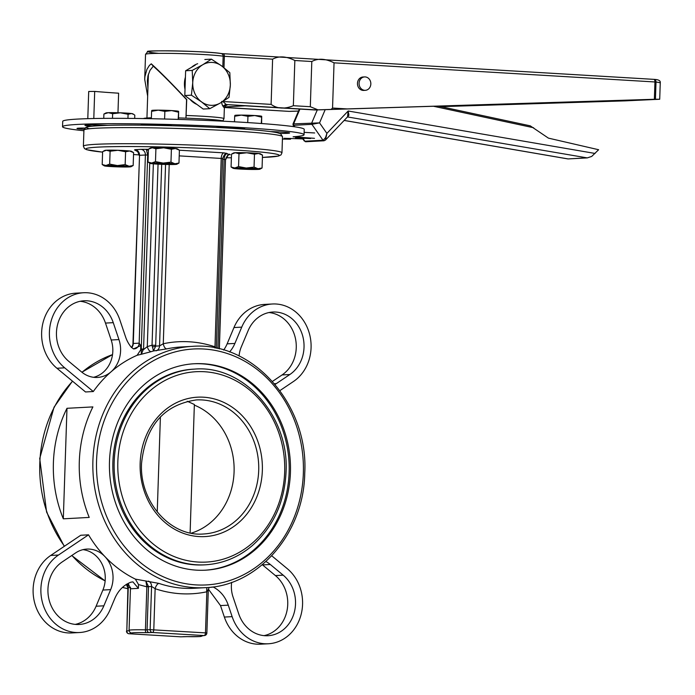 <?xml version="1.0" encoding="UTF-8"?>
<svg xmlns="http://www.w3.org/2000/svg" width="695" height="695" viewBox="0 0 695 695"><rect width="100%" height="100%" fill="white"/><g stroke="black" fill="none" stroke-linecap="round" stroke-linejoin="round"><path stroke-width="1.04" d="M146.932 586.345L148.53 586.58L145.933 581.237L146.853 586.841L151.571 586.415L155.141 588.708A5.369 2.45 108.6 0 1 159.007 583.418L135.36 579.109L138.522 584.582L146.853 586.841L145.429 629.835A22.023 1.06 -178.1 0 0 129.07 630.313L130.495 587.258M209.108 587.379L208.291 590.038L206.867 632.971L150.137 629.661A2.684 2.354 86.9 0 0 152.396 632.476A2.684 1.294 -86.6 0 0 153.786 629.731L155.141 588.708A126.195 110.479 86.9 0 0 206.841 591.784A5.369 2.571 78 0 1 207.119 587.553M128.879 633.718A2.684 1.294 -86.6 0 0 129.001 633.744A2.684 1.294 -86.6 0 0 129.079 633.744L132.545 633.388A19.338 0.93 1.9 0 1 146.028 632.659L152.396 632.476L204.095 635.56A2.684 1.294 93.4 0 0 205.485 632.815L206.841 591.784L207.97 589.777M138.522 584.582L138.401 588.352L132.91 581.871L130.903 582.175C123.623 585.094 118.272 590.507 114.84 598.395L110.236 609.376A41.613 36.435 -93.1 0 1 79.569 632.52A41.613 36.435 -93.1 0 1 42.525 602.774A41.613 36.435 -93.1 0 1 58.484 555.036L88.534 534.829L80.759 535.254L50.709 555.461L58.484 555.036M128.123 583.418L130.625 588.778L138.401 588.352M88.534 534.829A120.826 105.779 -93.1 0 0 104.945 556.608A28.139 24.638 86.9 0 0 86.884 549.085A28.139 24.638 86.9 0 0 75.668 552.89L62.133 561.994A33.56 29.381 86.9 0 0 49.258 600.489A33.56 29.381 86.9 0 0 79.134 624.475A33.56 29.381 86.9 0 0 103.868 605.814L110.661 589.629A28.139 24.638 86.9 0 0 104.945 556.608A120.826 105.779 86.9 0 0 135.36 579.109M128.349 585.155L126.316 584.295L127.906 588.039L128.245 587.675A5.369 4.7 86.9 0 0 127.124 583.974M181.239 636.794A2.684 2.354 -93.1 0 1 180.778 636.82L129.079 633.744A2.684 2.354 -93.1 0 1 126.811 630.921L127.906 588.039M208.396 589.169L220.497 605.58L228.273 605.163C225.38 596.883 220.411 590.863 213.356 587.093L212.991 586.928M271.745 555.8L287.278 568.675A41.613 36.435 -93.1 0 1 301.187 614.224A41.613 36.435 -93.1 0 1 268.383 643.77L260.608 644.187A41.613 36.435 -93.1 0 1 224.363 617.064L220.497 605.58M264.048 635.638A33.56 29.381 86.9 0 0 287.105 610.167A33.56 29.381 86.9 0 0 275.411 575.582L262.536 564.913A28.139 24.638 86.9 0 0 262.302 564.722M148.383 150.485L146.306 149.347L147.696 155.011L141.267 349.012L137.106 355.293L141.302 354.268L143.561 349.02L141.267 349.012L141.302 354.268L151.215 351.653A120.826 105.779 -93.1 0 1 153.491 350.958L166.791 348.881A5.369 2.571 78 0 1 163.273 343.747L159.555 345.893L155.715 346.101L155.689 345.302L152.049 345.233L153.491 350.958L155.715 346.101A2.684 0.773 -6.1 0 1 152.292 346.779M151.215 351.653A5.369 2.528 72.2 0 1 147.288 346.623L143.561 349.568A2.684 0.634 -4.4 0 1 141.485 350.045M214.755 347.908A5.369 2.45 108.6 0 1 214.972 346.822A126.195 110.479 86.9 0 0 163.273 343.747L169.215 164.515M216.067 348.169L214.972 346.822L221.219 158.382A5.369 2.58 93.4 0 1 223.99 152.874L179.406 150.216M219.359 348.89L225.519 159.668M229.541 351.974A30.875 27.036 86.9 0 0 234.893 343.434L241.738 327.137A41.613 36.435 -93.1 0 1 272.405 303.993A41.613 36.435 -93.1 0 1 309.449 333.73A41.613 36.435 -93.1 0 1 293.49 381.477L279.92 390.599M275.072 384.396A28.139 24.638 86.9 0 0 276.306 383.623L289.841 374.518A33.56 29.381 86.9 0 0 302.716 336.024A33.56 29.381 86.9 0 0 272.84 312.038A33.56 29.381 86.9 0 0 248.106 330.698L241.313 346.875A28.139 24.638 86.9 0 0 239.063 355.988M89.221 517.419L63.314 518.826A120.826 105.779 -93.1 0 1 66.981 408.304L92.895 406.905A120.826 105.779 -93.1 0 0 89.221 517.419M137.106 355.293A120.826 105.779 86.9 0 0 111.078 371.808A28.139 24.638 86.9 0 0 118.949 339.586L113.259 322.662A33.56 29.381 86.9 0 0 84.026 300.787A33.56 29.381 86.9 0 0 57.572 324.608A33.56 29.381 86.9 0 0 68.788 361.348L81.663 372.025A28.139 24.638 86.9 0 0 97.482 377.437A28.139 24.638 86.9 0 0 111.078 371.808A120.826 105.779 -93.1 0 0 93.295 391.537L85.52 391.963L56.92 368.254A41.613 36.435 -93.1 0 1 43.012 322.706A41.613 36.435 -93.1 0 1 75.816 293.16L83.591 292.743A41.613 36.435 -93.1 0 1 119.835 319.874L125.578 336.919A30.875 27.036 86.9 0 0 131.173 347.118L133.527 348.925L140.781 345.554L139.165 343.156L133.284 343.478L132.919 344.546L139.53 155.315A5.369 4.7 86.9 0 0 135.004 149.677L134.517 149.981L135.395 150.085M93.573 377.298A28.139 24.638 86.9 0 0 103.303 372.225A28.139 24.638 86.9 0 0 111.183 340.003L105.484 323.079A33.56 29.381 86.9 0 0 80.151 301.291M139.191 155.367C137.74 151.058 136.402 149.277 135.178 150.042L135.516 150.355M140.781 345.554L140.642 349.594M210.933 587.188L213.322 587.093M234.893 343.434L227.126 343.851A30.875 27.036 -93.1 0 1 223.651 350.045M206.867 632.971A2.684 2.684 0 0 1 204.33 635.56L204.33 635.56A2.684 2.354 86.9 0 1 204.095 635.56L200.629 635.916A19.338 0.93 1.9 0 1 187.146 636.646L180.778 636.82A2.684 1.294 93.4 0 1 180.7 636.82L129.001 633.744A2.684 2.684 0 0 1 126.481 630.973M184.236 636.637A2.684 2.354 -93.1 0 1 184.053 636.655L181.013 636.82A2.684 2.684 0 0 1 180.7 636.82L180.7 636.82A2.684 1.294 93.4 0 1 180.63 636.811M194.348 405.115A67.128 58.762 -93.1 0 1 234.085 471.792A67.128 58.762 -93.1 0 1 191.229 533.152M187.242 401.258L194.365 404.481L190.109 532.926M205.251 564.818L203.948 564.887A98.004 85.798 -93.1 0 1 112.885 461.914A98.004 85.798 -93.1 0 1 193.375 369.167L194.67 369.097A98.004 85.798 86.9 0 0 114.18 461.845A98.004 85.798 86.9 0 0 205.251 564.818C222.678 563.741 238.35 557.347 252.268 545.636C273.257 526.949 284.524 502.407 286.062 472.018C289.381 416.375 243.867 364.823 194.67 369.097M290.432 472.348A103.373 90.498 86.9 0 0 194.374 363.737A103.373 90.498 86.9 0 0 109.593 471.844A103.373 90.498 86.9 0 0 205.538 570.178A103.373 90.498 86.9 0 0 290.432 472.348M268.383 643.77A41.613 36.435 -93.1 0 1 232.13 616.639L228.273 605.163M157.235 512.015L160.397 416.896M231.67 582.341A28.139 24.638 86.9 0 0 233.025 596.927L238.715 613.85A33.56 29.381 86.9 0 0 267.949 635.725A33.56 29.381 86.9 0 0 294.402 611.904A33.56 29.381 86.9 0 0 283.186 575.165L270.303 564.488A28.139 24.638 86.9 0 0 265.907 561.569M93.295 391.537L64.696 367.837A41.613 36.435 -93.1 0 1 50.787 322.289A41.613 36.435 -93.1 0 1 83.591 292.743M204.886 570.213A103.373 90.498 86.9 0 0 289.137 472.418A103.373 90.498 86.9 0 0 193.731 363.78M227.126 343.851L233.963 327.554A41.613 36.435 -93.1 0 1 264.63 304.41L272.405 303.993M272.466 381.39L282.066 374.944A33.56 29.381 86.9 0 0 295.462 338.595A33.56 29.381 86.9 0 0 268.974 312.541M75.234 624.388A33.56 29.381 86.9 0 0 96.092 606.231L102.886 590.055A28.139 24.638 86.9 0 0 97.17 557.025A28.139 24.638 86.9 0 0 83.018 549.641M79.569 632.52L71.794 632.937A41.613 36.435 -93.1 0 1 34.75 603.199A41.613 36.435 -93.1 0 1 50.709 555.461M63.314 518.826L66.981 408.304M178.563 117.924A40.275 1.937 1.9 0 1 203.096 118.958A40.275 1.937 1.9 0 1 223.86 121.243M143.465 118.576A40.275 1.937 1.9 0 1 151.38 117.785M83.904 130.738A120.826 5.803 1.9 0 1 62.541 126.725L62.724 121.364A120.826 5.803 1.9 0 1 183.671 119.575A120.826 5.803 1.9 0 1 304.236 129.383L304.062 134.743A120.826 5.803 1.9 0 1 293.099 136.785L314.496 138.331M304.141 132.345L314.67 132.971M87.796 118.663L88.699 91.479L94.694 91.419A120.826 5.803 -178.1 0 0 118.619 93.2L117.968 112.729M93.799 118.515L94.694 91.419M310.604 138.54L296.174 137.958A134.248 6.446 1.9 0 1 295.584 137.984L303.785 138.93L284.698 138.314A134.248 6.446 1.9 0 1 283.986 138.331L290.484 139.226L282.422 139.087M62.541 126.725A120.826 5.803 1.9 0 1 183.497 124.935A120.826 5.803 1.9 0 1 304.062 134.743M84.86 128.062A16.107 0.773 -178.1 0 0 76.98 128.471A16.107 0.773 -178.1 0 0 84.06 129.339M96.223 125.821L96.249 124.935M107.525 125.335A16.107 0.773 -178.1 0 0 84.946 125.3A16.107 0.773 -178.1 0 0 91.966 126.169M151.805 125.3L151.823 124.631M172.221 125.752A16.107 0.773 -178.1 0 0 154.264 124.674A16.107 0.773 -178.1 0 0 141.102 125.004A16.107 0.773 -178.1 0 0 141.406 125.161M240.922 128.914L240.948 128.193M243.38 129.079A16.107 0.773 -178.1 0 0 244.744 128.818A16.107 0.773 -178.1 0 0 233.355 127.698A16.107 0.773 -178.1 0 0 215.285 127.411M227.473 128.062L227.5 127.472M274.864 132.25L274.881 131.737M279.729 133.388A16.107 0.773 -178.1 0 0 289.624 132.997A16.107 0.773 -178.1 0 0 270.503 131.607M224.476 106.926L245.118 105.814L315.017 109.975L650.92 99.446L625.648 100.792L625.665 100.236M298.485 111.096L289.129 111.382L224.381 107.369M290.449 111.304L298.503 111.052M440.656 106.596L625.648 100.792M440.899 106.648L625.292 100.862L659.711 99.255L655.446 99.246L656.01 82.053L654.942 81.967L654.369 99.281L655.446 99.246M653.847 79.36A2.684 2.363 97 0 1 656.01 82.053A35.923 1.72 1.9 0 1 660.25 83.009L659.711 99.255M334.043 62.837L332.549 108.046L331.089 109.419L317.963 109.845L310.309 106.717L311.803 61.516C318.102 58.102 325.521 58.545 334.043 62.837L654.942 81.967A2.684 1.294 93.4 0 0 653.804 79.352A2.684 1.294 93.4 0 0 653.734 79.352L223.286 53.706M331.089 109.419L654.369 99.281M365.318 90.324L363.711 90.411A6.715 5.873 -93.1 0 1 363.12 90.411A6.715 5.873 -93.1 0 1 357.465 83.695A6.715 5.873 -93.1 0 1 362.981 77.006L364.597 76.919A6.715 5.873 86.9 0 0 359.08 83.6A6.715 5.873 86.9 0 0 364.736 90.324A6.715 5.873 86.9 0 0 365.318 90.324A6.715 5.873 86.9 0 0 370.826 83.304A6.715 5.873 86.9 0 0 364.597 76.919M272.605 59.179C278.912 55.765 286.323 56.208 294.845 60.508L293.351 105.71C284.559 109.254 277.149 108.811 271.111 104.38L272.605 59.179L224.355 56.304A2.684 1.294 93.4 0 0 223.217 53.697L653.804 79.352A2.684 2.684 0 0 1 653.978 79.369C658.634 79.543 660.728 80.75 660.25 83.009M222.504 105.762A42.96 2.059 -178.1 0 0 226.266 104.545L222.86 101.47M315.017 109.975L317.963 109.845M151.232 63.836L153.282 66.164C161.197 73.227 172.291 84.382 186.564 99.62L186.729 99.498C171.578 83.322 159.754 71.429 151.258 63.818L149.347 65.478L146.914 69.387L144.916 76.624L144.708 79.352L147.661 96.136M147.922 88.343L147.349 80.811L147.974 75.79L149.981 70.395L153.282 66.164M185.947 118.159L186.564 99.62M186.729 99.498L185.991 118.159M221.662 101.401L221.948 104.137L223.547 107.16A40.275 1.937 1.9 0 1 224.372 107.577L223.998 118.663A40.275 1.937 -178.1 0 0 186.199 115.483M316.312 109.906L226.266 104.545A2.684 2.624 -75 0 0 223.547 107.16M347.474 116.934L587.284 157.895L591.714 156.427L598.621 149.729L548.424 138.131L530.25 125.838L438.345 106.109M347.5 116.908A1.347 1.173 86.9 0 1 347.709 116.925L348.916 115.127L348.169 111L347.526 116.882M585.85 157.869L568.128 158.929L587.284 157.895M293.021 123.953L293.142 125.256L293.759 125.309A1.347 1.173 -93.1 0 1 293.62 123.884L293.012 123.953L299.354 109.046M294.81 126.811L293.759 125.309L311.899 124.327L319.552 122.885L293.62 123.884L299.919 109.08M325.495 140.069L326.893 133.388L325.529 137.619L323.323 140.199L304.879 141.233L302.716 138.965M347.543 116.864L325.573 139.982L324 140.772A1.347 1.173 -93.1 0 1 323.019 140.26L311.899 124.327A1.347 1.173 -93.1 0 1 311.76 122.902L317.294 109.906M221.557 65.86L229.819 72.654L230.34 84.99A21.484 18.808 86.9 0 0 221.557 65.86A21.484 18.808 86.9 0 0 202.758 64.739L211.436 59.153L221.557 65.86M229.003 97.413L220.324 102.999A21.484 18.808 86.9 0 0 230.34 84.99L229.003 97.413M209.794 108.681L201.524 101.878A21.484 18.808 86.9 0 0 220.324 102.999L209.794 108.681L203.201 109.037L184.809 95.536L185.635 70.768L192.22 70.412L202.758 64.739A21.484 18.808 86.9 0 0 192.741 82.748L192.22 70.412M191.403 95.18L192.741 82.748A21.484 18.808 86.9 0 0 201.524 101.878L191.403 95.18L184.809 95.536M204.843 59.509L211.436 59.153M185.635 70.768L195.243 65.139M196.954 104.441A21.484 18.808 -93.1 0 1 189.996 99.333M185.018 89.334A21.484 18.808 -93.1 0 1 185.426 77.145M191.551 67.302A21.484 18.808 -93.1 0 1 197.667 63.714M131.477 113.537A13.422 0.643 1.9 0 1 132.762 113.806L133.701 114.38L131.477 113.537L128.08 114.284L120.4 112.807A13.422 0.643 1.9 0 1 131.477 113.537M134.691 118.454L134.795 115.179L133.701 114.38M112.633 113.719L108.307 112.686A13.422 0.643 1.9 0 1 120.4 112.807L112.633 113.719L112.477 118.332M108.307 112.686L103.903 114.041L106.022 112.92A13.422 0.643 1.9 0 1 108.307 112.686M103.755 118.376L103.903 114.041M127.95 118.385L128.08 114.284M234.84 115.431L234.919 115.387A13.422 0.643 1.9 0 1 241.347 115.109L234.675 116.274L234.867 115.457M261.624 123.536L261.702 116.317L261.502 117.142L254.761 115.535L247.941 116.334L241.347 115.109A13.422 0.643 1.9 0 1 254.761 115.535A13.422 0.643 1.9 0 1 261.659 116.282A13.422 0.643 1.9 0 1 261.676 116.291L261.685 116.291M261.702 116.317L261.294 123.51M247.733 122.589L247.941 116.334M234.493 121.799L234.675 116.274M151.753 110.479L151.831 110.444A13.422 0.643 1.9 0 1 158.26 110.157L151.597 111.322L151.788 110.505M178.511 119.41L178.615 111.365L178.424 112.19L171.682 110.583L164.854 111.382L158.26 110.157A13.422 0.643 1.9 0 1 171.682 110.583A13.422 0.643 1.9 0 1 178.572 111.33A13.422 0.643 1.9 0 1 178.589 111.339L178.598 111.339M178.615 111.365L178.181 119.401M164.602 119.019L164.854 111.382M151.345 118.715L151.597 111.322M232.382 153.604L233.668 152.917A13.422 0.643 1.9 0 1 235.292 152.718L231.513 154.116L231.079 167L234.78 167.99A13.422 0.643 -178.1 0 0 233.164 168.303A13.422 0.643 -178.1 0 0 235.049 168.642A13.422 0.643 -178.1 0 0 246.794 169.345A13.422 0.643 -178.1 0 0 258.279 169.389A13.422 0.643 -178.1 0 0 259.904 169.189A13.422 0.643 -178.1 0 0 258.019 168.737L262.058 167.99L259.904 169.189M246.777 152.761L238.993 153.708L235.292 152.718A13.422 0.643 1.9 0 1 246.777 152.761A13.422 0.643 1.9 0 1 258.523 153.465L254.483 154.203L246.777 152.761M262.493 155.107L260.408 153.803A13.422 0.643 1.9 0 0 258.523 153.465L262.493 155.107L262.058 167.99M233.164 168.303L231.079 167M246.265 168.042L254.049 167.095L258.019 168.737A13.422 0.643 -178.1 0 0 246.265 168.042A13.422 0.643 -178.1 0 0 234.78 167.99L238.559 166.591L246.265 168.042M238.559 166.591L238.993 153.708M254.049 167.095L254.483 154.203M239.584 168.277L254.466 168.937L239.584 168.277M149.295 148.652L150.589 147.965A13.422 0.643 1.9 0 1 152.205 147.766L148.426 149.164L148 162.048L151.701 163.038A13.422 0.643 -178.1 0 0 150.077 163.351A13.422 0.643 -178.1 0 0 151.962 163.699A13.422 0.643 -178.1 0 0 163.716 164.394A13.422 0.643 -178.1 0 0 175.201 164.446A13.422 0.643 -178.1 0 0 176.817 164.237A13.422 0.643 -178.1 0 0 174.932 163.785L178.98 163.038L176.817 164.237M163.69 147.809L155.906 148.756L152.205 147.766A13.422 0.643 1.9 0 1 163.69 147.809A13.422 0.643 1.9 0 1 175.444 148.513L171.396 149.26L163.69 147.809M179.406 150.155L177.329 148.852A13.422 0.643 1.9 0 0 175.444 148.513L179.406 150.155L178.98 163.038M150.077 163.351L148 162.048M163.186 163.09L170.97 162.143L174.932 163.785A13.422 0.643 -178.1 0 0 163.186 163.09A13.422 0.643 -178.1 0 0 151.701 163.038L155.48 161.64L163.186 163.09M155.48 161.64L155.906 148.756M170.97 162.143L171.396 149.26M156.497 163.325L171.378 163.985L156.497 163.325M103.486 151.128L104.78 150.441A13.422 0.643 1.9 0 1 106.396 150.242L102.617 151.64L102.191 164.524L105.892 165.514A13.422 0.643 -178.1 0 0 104.267 165.827A13.422 0.643 -178.1 0 0 106.153 166.174A13.422 0.643 -178.1 0 0 117.898 166.87A13.422 0.643 -178.1 0 0 129.392 166.922A13.422 0.643 -178.1 0 0 131.008 166.713A13.422 0.643 -178.1 0 0 129.122 166.261L133.171 165.523L131.008 166.713M117.881 150.285L110.097 151.232L106.396 150.242A13.422 0.643 1.9 0 1 117.881 150.285A13.422 0.643 1.9 0 1 129.626 150.989L125.587 151.736L117.881 150.285M133.596 152.631L131.52 151.328A13.422 0.643 1.9 0 0 129.626 150.989L133.596 152.631L133.171 165.523M104.267 165.827L102.191 164.524M117.377 165.566L125.161 164.619L129.122 166.261A13.422 0.643 -178.1 0 0 117.377 165.566A13.422 0.643 -178.1 0 0 105.892 165.514L109.671 164.116L117.377 165.566M109.671 164.116L110.097 151.232M125.161 164.619L125.587 151.736M110.687 165.801L125.569 166.461L110.687 165.801M148.513 586.832L147.088 629.826L150.137 629.661L151.571 586.415A5.369 4.7 86.9 0 0 148.443 581.098M166.791 348.881A120.826 105.779 -93.1 0 1 181.126 346.979L192.141 346.379A120.826 105.779 86.9 0 0 93.034 472.739A120.826 105.779 86.9 0 0 205.181 587.675L194.166 588.274A120.826 105.779 -93.1 0 1 159.007 583.418M149.347 632.641A2.684 2.354 86.9 0 1 147.088 629.826L145.429 629.835A2.684 0.695 -88.8 0 0 146.028 632.659M129.096 630.799L126.811 630.921L128.245 587.675L130.486 587.553M158.052 164.15L152.049 345.233A126.195 110.479 86.9 0 0 147.288 346.623L153.352 163.829M156.08 350.819A5.369 4.7 86.9 0 0 159.555 345.893L165.566 164.446M222.591 159.198L225.528 159.45C227.265 155.237 228.724 153.56 229.889 154.394L229.889 154.394M229.897 154.672A5.369 4.7 -93.1 0 1 230.184 154.681L226.909 153.786A5.369 2.58 93.4 0 0 224.146 159.285L217.865 348.551M122.459 587.423L127.88 588.708A120.826 105.779 -93.1 0 1 122.485 587.397M105.145 580.864A120.826 105.779 -93.1 0 1 71.898 555.427M64.47 546.201A120.826 105.779 -93.1 0 1 72.575 381.234M81.993 372.285A120.826 105.779 -93.1 0 1 112.521 354.615M131.624 347.613A6.038 5.291 -93.1 0 0 133.284 343.478L139.53 155.315L145.403 155.002A5.369 4.7 86.9 0 0 140.885 149.356L135.004 149.677M133.362 348.847A6.038 5.291 86.9 0 0 134.196 348.873A6.038 5.291 86.9 0 0 134.204 348.873A6.038 5.291 86.9 0 0 139.165 343.156L145.403 155.002L148.235 155.02M148.417 149.329L140.885 149.356M179.214 155.871L222.609 158.538C224.346 154.333 225.797 152.648 226.97 153.482L226.683 153.508M226.874 153.499A5.369 4.7 -93.1 0 1 227.152 153.508L223.99 152.874M226.709 153.534L227.152 153.508M226.909 153.786L226.023 153.734M229.732 154.707L230.184 154.681M155.689 345.302L161.692 164.324M143.561 349.02L149.729 163.134M135.942 154.698A96.657 4.639 1.9 0 1 133.536 154.551L139.191 154.889A96.657 4.639 1.9 0 1 135.942 154.698M102.599 152.136A96.657 4.639 1.9 0 1 118.819 146.576A96.657 4.639 1.9 0 1 246.595 150.815A96.657 4.639 1.9 0 1 262.415 157.435M231.383 157.8A96.657 4.639 1.9 0 1 226.075 157.765L231.383 157.8M132.12 633.579A2.684 2.354 -93.1 0 1 130.695 632.928M129.07 630.313L129.861 632.328L132.146 633.345A2.684 2.554 -79.4 0 0 132.545 633.388M187.146 636.646A2.684 0.695 91.2 0 0 187.181 636.646L184.053 636.655A2.684 2.354 -93.1 0 1 183.819 636.655M203.331 635.612L200.021 636.551L187.181 636.646A2.684 0.695 91.2 0 0 187.216 636.646M201.046 635.725A2.684 2.354 86.9 0 0 201.515 635.699M201.663 635.708A2.684 2.554 100.6 0 1 200.629 635.916M196.338 399.929A67.128 58.762 -93.1 0 1 258.705 470.463A67.128 58.762 -93.1 0 1 203.583 533.986C170.51 536.966 139.278 501.79 141.545 463.409C145.576 425.87 163.838 404.716 196.338 399.929M140.155 463.252A69.813 61.117 86.9 0 0 229.802 529.06A69.813 61.117 86.9 0 0 233.807 408.356A69.813 61.117 86.9 0 0 140.155 463.252M284.681 471.862A95.319 83.443 -93.1 0 1 156.809 546.809A95.319 83.443 -93.1 0 1 162.274 381.998A95.319 83.443 -93.1 0 1 284.681 471.862M303.359 473.121A118.141 103.425 -93.1 0 1 144.873 566.017A118.141 103.425 -93.1 0 1 151.649 361.739A118.141 103.425 -93.1 0 1 303.359 473.121M262.415 157.444L278.434 156.062L281.015 154.872L281.97 152.787A99.342 4.769 -178.1 0 0 182.837 144.734A99.342 4.769 -178.1 0 0 83.391 146.202L84.477 148.6L86.649 149.686L102.599 152.144M83.391 146.202L83.921 130.121A99.342 4.769 1.9 0 1 231.157 130.825A99.342 4.769 1.9 0 1 282.5 136.707L281.97 152.787M229.949 128.21A96.657 4.639 -178.1 0 0 124.535 125.1A96.657 4.639 -178.1 0 0 89.49 128.74M224.363 617.064L232.13 616.639M262.536 564.913L270.303 564.488M283.186 575.165L275.411 575.582M282.066 374.944L289.841 374.518M274.499 383.718L276.306 383.623M233.963 327.554L241.738 327.137M102.886 590.055L110.661 589.629M103.868 605.814L96.092 606.231M111.183 340.003L118.949 339.586M105.484 323.079L113.259 322.662M64.696 367.837L56.92 368.254M290.119 138.409L290.093 139.165M295.392 137.193L295.41 136.602M220.758 53.489A37.591 1.807 -178.1 0 0 165.523 50.813A37.591 1.807 -178.1 0 0 158.773 53.35M144.708 79.352L145.542 54.349A40.275 1.937 1.9 0 1 178.207 53.532A40.275 1.937 1.9 0 1 223.156 56.199A2.684 2.485 -81.3 0 0 221.071 53.515L223.217 53.697A2.684 1.294 93.4 0 0 223.147 53.697L221.262 53.55M347.135 108.915L332.549 108.046M294.845 60.508L311.803 61.516M223.981 67.693L224.355 56.304L223.156 56.199L222.808 66.79M271.111 104.38L222.808 101.505M310.309 106.717L293.351 105.71M289.155 111.374L224.372 107.517L289.129 111.382M433.524 106.266L533.604 127.75M567.711 158.851L344.173 120.417M595.085 153.456L348.169 111L326.893 133.388L319.552 122.885L325.182 109.662M324.07 140.764A1.347 1.173 -93.1 0 1 324.009 140.772L305.87 141.745A1.347 1.173 -93.1 0 1 305.861 141.754A1.347 1.173 -93.1 0 1 304.879 141.233L303.281 138.948M219.246 348.873L225.528 159.45M138.852 153.317L137.74 151.675L135.282 150.302L136.229 150.407M229.715 154.681L229.993 154.655C229.35 153.473 227.891 155.15 225.632 159.711M222.609 158.538L216.319 348.221M133.205 348.794L134.204 348.873M131.616 347.604L132.919 344.546M201.124 635.725L204.33 635.56M192.141 346.379C252.719 341.097 308.823 404.646 304.74 473.278C303.932 533.352 258.192 586.128 205.181 587.675M105.136 580.942L71.733 555.54M64.279 546.331L46.6 512.093L39.719 458.509L54.045 407.183L72.454 381.129M81.897 372.216L112.529 354.589M83.921 130.121L85.78 127.42C86.388 127.333 84.512 126.151 108.055 125.326C136.107 124.518 190.552 125.812 230.019 128.21C253.831 129.644 269.573 131.147 277.227 132.702L280.693 133.814L282.5 136.707M290.484 139.226L290.51 138.427M222.817 120.861L223.998 118.663M146.94 118.002L148.391 74.191M225.84 105.371L224.372 107.577M221.071 53.515C207.258 50.996 141.919 50.014 147.757 51.647L145.542 54.349M438.397 106.109L530.25 125.838M567.937 158.92L344.147 120.443M294.167 126.716L293.142 125.256M303.941 140.711L305.861 141.745M156.679 124.744L156.662 125.387"/></g></svg>
